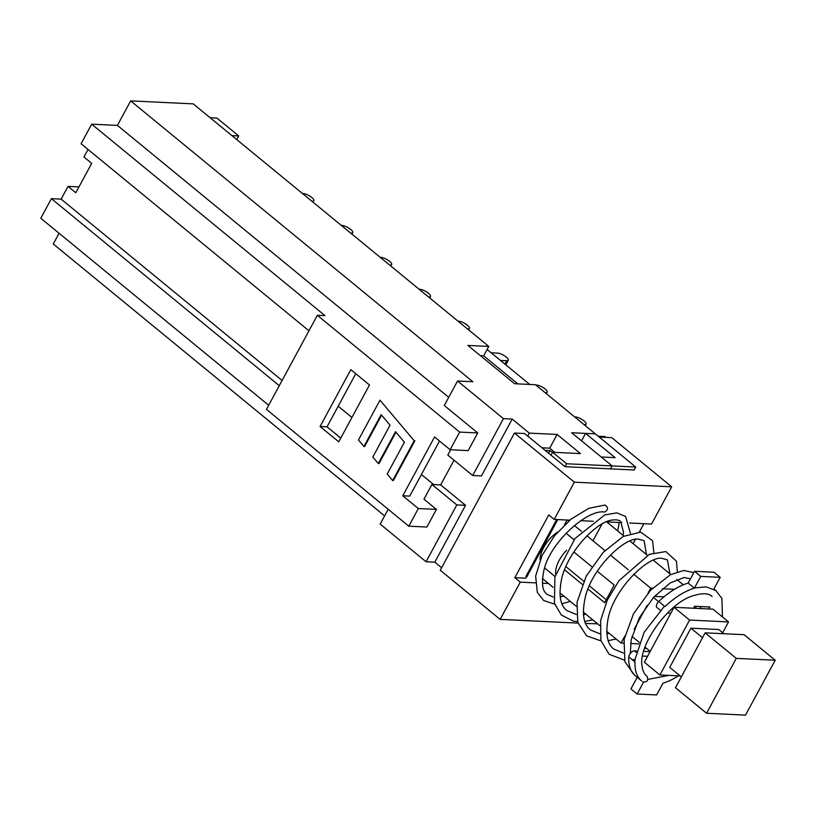 <?xml version="1.0" encoding="UTF-8"?>
<svg xmlns="http://www.w3.org/2000/svg" width="816" height="816" viewBox="0 0 816 816"><rect width="100%" height="100%" fill="white"/><g stroke="black" fill="none" stroke-linecap="round" stroke-linejoin="round"><path stroke-width="1.22" d="M302.42 193.484L303.011 193.514A7.018 2.142 -151.6 0 1 310.386 196.462A7.018 2.142 -151.6 0 1 313.854 200.685A7.018 2.142 -151.6 0 1 312.344 201.175M341.312 225.4L341.904 225.43A7.018 2.142 -151.6 0 1 349.268 228.378A7.018 2.142 -151.6 0 1 352.747 232.601A7.018 2.142 -151.6 0 1 351.237 233.09M380.195 257.315L380.786 257.346A7.018 2.142 -151.6 0 1 388.161 260.294A7.018 2.142 -151.6 0 1 391.629 264.517A7.018 2.142 -151.6 0 1 390.119 265.006M419.077 289.231L419.669 289.262A7.018 2.142 -151.6 0 1 427.043 292.21A7.018 2.142 -151.6 0 1 430.511 296.422A7.018 2.142 -151.6 0 1 429.002 296.912M457.97 321.147L458.561 321.167A7.018 2.142 -151.6 0 1 465.926 324.125A7.018 2.142 -151.6 0 1 469.404 328.338A7.018 2.142 -151.6 0 1 467.894 328.828M500.473 360.448L506.777 360.743L504.951 364.12M491.14 352.787L497.444 353.083A7.018 2.142 -151.6 0 1 504.818 356.031A7.018 2.142 -151.6 0 1 508.286 360.254A7.018 2.142 -151.6 0 1 506.777 360.743M535.735 384.968L536.336 384.999A7.018 2.142 -151.6 0 1 543.701 387.947A7.018 2.142 -151.6 0 1 547.179 392.17A7.018 2.142 -151.6 0 1 545.669 392.659M574.627 416.884L575.219 416.915A7.018 2.142 -151.6 0 1 582.583 419.863A7.018 2.142 -151.6 0 1 586.061 424.085A7.018 2.142 -151.6 0 1 584.552 424.575M592.977 540.773L602.035 524.015M619.069 522.505A62.016 31.661 -50.6 0 1 617.63 530.9M581.553 440.844L585.572 433.398L615.131 457.654L601.219 456.991L612.112 465.926L610.521 468.863L612.112 465.926L571.669 432.735L595.313 433.857L535.418 384.713L514.57 383.714L467.905 345.423L488.764 346.412L483.674 355.827L517.854 383.877M231.907 135.619L238.7 135.935L216.923 118.065L210.13 117.749M598.21 436.244L605.013 436.57L606.002 437.386M529.706 384.438L487.101 349.472M585.572 433.398L595.313 433.857L635.746 467.048L566.62 463.763L552.626 452.268L551.035 455.206M599.209 437.06L611.796 437.662L671.68 486.805L574.342 482.174L514.457 433.031L524.596 433.51L565.039 466.701L634.165 469.985L635.746 467.048M238.7 135.935L236.732 139.577M426.064 561.765L456.807 504.91L465.548 505.328L434.816 562.173L426.064 561.765L380.185 524.107L388.192 509.276M472.699 475.514L503.441 418.659L512.183 419.077L481.45 475.922L472.699 475.514L447.811 455.083L450.687 449.759M441.609 567.752L434.816 562.173M384.611 515.906L53.275 243.984L59.078 233.264M556.675 519.537L525.83 576.586L526.606 577.218L557.777 519.588M565.039 466.701L566.62 463.763M527.707 436.06L529.298 433.123L557.104 434.449L549.688 448.168L554.809 452.37M512.183 419.077L529.298 433.123M456.807 504.91L431.919 484.49L440.66 484.908L454.022 460.183M440.66 484.908L465.548 505.328M439.518 441.028L409.734 496.108L402.778 495.781L418.333 508.541L408.796 526.187L426.87 527.044L436.407 509.398L423.963 499.188L431.919 484.49M404.42 442.211L395.525 431.664L378.298 463.508L372.83 457.021L390.048 425.177L381.154 414.63L363.936 446.474L358.459 439.987L379.981 400.177L414.202 440.732L392.669 480.542L387.202 474.055L404.42 442.211M395.954 432.174L379.001 463.549L378.298 463.508M381.582 415.15L364.63 446.515L363.936 446.474M414.202 440.732L379.981 400.177M414.895 440.773L393.363 480.573L392.669 480.542M279.286 385.682L51.398 198.655L61.129 199.124L282.101 380.47M488.764 346.412L193.229 103.867L130.652 100.888L117.402 125.399L91.678 124.175L81.08 143.769L308.958 330.796M61.129 199.124L68.024 186.385L75.796 192.76L91.698 163.363L83.926 156.978L87.995 149.45M268.688 405.287L40.8 218.26L51.398 198.655M68.024 186.385L78.968 186.905M91.678 124.175L324.992 315.649L317.342 315.292L459.673 432.092L450.126 449.738L434.571 436.968L402.778 495.781M117.402 125.399L448.729 397.321M130.652 100.888L472.852 381.735L457.552 381.001L503.441 418.659M408.796 526.187L266.465 409.377L317.342 315.292M450.126 449.738L468.211 450.595L477.748 432.949L444.302 405.511L457.552 381.001M433.663 484.571L421.403 474.514M351.92 417.486L338.191 406.215M436.407 509.398L418.333 508.541M320.086 426.503L350.829 369.658L369.495 384.968L338.752 441.823L320.086 426.503L327.043 426.829L340.772 438.1M355.766 373.708L327.043 426.829M555.716 573.954A23.705 12.107 -50.6 0 1 566.6 550.321M566.069 533.215L574.036 539.743M540.08 559.909A23.705 12.107 -50.6 0 1 557.614 532.063M544.619 567.956L555.002 576.484M567.1 520.027L564.478 524.882M542.008 447.8L549.688 448.168M552.452 452.584L550.015 450.585L545.119 450.35M557.104 434.449L580.441 453.594L552.626 452.268M550.015 450.585L548.597 453.206M483.674 355.827L480.389 355.664M477.748 432.949L459.673 432.092M643.875 523.688L639.377 532.022M635.409 539.356L633.104 543.609M535.347 582.859L520.282 582.145L514.845 577.677L548.76 514.947L554.207 519.415L569.782 520.159M580.757 520.679L593.293 521.281M606.257 521.893L621.772 522.638M629.728 523.015L651.545 524.045L671.68 486.805M514.845 577.677L525.79 578.197M548.464 583.491L542.395 583.195M514.457 433.031L440.263 570.241L500.147 619.385L520.282 582.145M500.147 619.385L578.014 623.098M585.664 623.455L597.598 623.812M554.207 519.415L574.342 482.174M683.298 584.797L676.811 579.472M670.793 574.535L653.392 560.255M647.374 555.319L629.952 541.018M623.924 536.071L606.676 521.914M565.916 566.62L583.715 581.227M589.346 585.847L606.278 599.74M597.281 571.19L614.203 585.082L604.666 602.718L588.02 589.06M582.338 584.399L564.58 569.833M573.862 551.973L591.824 566.712M623.536 643.161L621.037 643.049L606.737 631.309M599.923 625.719L583.287 612.061M576.484 606.482L559.898 592.875M553.075 587.275L542.456 578.554M621.037 643.049L624.811 636.062M648.21 592.793L650.719 588.163L633.787 574.26M628.33 569.792L610.368 555.043M604.921 550.576L586.939 535.816M581.482 531.338L574.352 525.484M568.834 520.955L567.742 520.057M638.744 643.885L630.574 643.498M650.719 588.163L652.525 588.244M662.378 588.713L674.526 589.295M647.19 605.227L634.185 629.289M664.01 596.833L654.442 596.374M658.604 601.657L653.473 597.445M650.219 651.372L645.038 647.119M639.305 642.416L631.961 636.388M674.047 607.308L644.365 662.194L659.92 674.954L689.602 620.068L674.047 607.308L712.98 609.164L728.535 621.925L722.69 632.747M689.602 620.068L728.535 621.925M680.126 675.923L659.92 674.954M723.884 633.726L718.733 629.503L690.928 628.177L669.722 667.386L681.329 676.903M702.525 637.704L690.928 628.177M705.157 632.839L675.475 687.725L706.585 713.255L745.518 715.112L775.2 660.226L736.267 658.369L705.157 632.839L744.09 634.695L775.2 660.226M736.267 658.369L706.585 713.255M642.722 681.839C647.18 682.411 648.638 680.575 647.078 676.342L646.802 676.117C644.242 674.23 642.641 670.732 641.988 665.611C638.194 645.711 667.896 603.381 692.702 595.853C702.301 592.895 708.757 593.11 712.072 596.476M554.686 604.197L543.66 600.494L537.316 592.375L535.653 576.086L541.997 555.594L554.452 535.857L571.037 519.129L588.866 508.307L604.993 505.043C608.501 507.562 608.389 509.898 604.656 512.05C587.469 508.888 549.811 542.558 543.905 570.425C541.243 583.338 542.365 591.335 547.271 594.425L553.156 596.986M636.5 650.974L634.409 650.872A4.682 2.387 129.4 0 0 630.819 652.851A4.682 2.387 129.4 0 0 628.799 656.9A58.507 29.866 129.4 0 0 635.338 675.791L641.56 680.901A58.507 29.866 -50.6 0 1 635.021 662.011L628.799 656.9M650.087 651.627L643.681 651.321M701.117 606.584L700.057 608.542M658.757 601.504L664.979 606.614A58.507 29.866 -50.6 0 1 694.375 588.163L700.74 576.402L720.202 577.33L713.98 572.23L694.518 571.302L688.153 583.063A58.507 29.866 129.4 0 0 658.757 601.504A4.682 2.387 129.4 0 0 656.88 607.451L660.338 610.286M637.194 677.321L630.921 688.918L637.143 694.018L643.498 682.258M708.808 608.96L709.869 607.002L694.569 606.278L693.518 608.236M670.864 613.183L667.468 613.03M688.153 583.063L694.375 588.163M694.518 571.302L700.74 576.402M720.202 577.33L713.847 589.091A58.507 29.866 -50.6 0 1 715.795 590.447A58.507 29.866 -50.6 0 1 716.122 590.733M678.392 675.842A58.507 29.866 -50.6 0 1 662.969 683.186L656.615 694.946L637.143 694.018M642.559 656.074L647.547 656.309M634.409 650.872L636.174 652.321M313.038 202.205L313.854 200.685M351.92 234.11L352.747 232.601M390.813 266.026L391.629 264.517M429.695 297.942L430.511 296.422M468.578 329.858L469.404 328.338M505.818 364.834L508.286 360.254M546.353 393.679L547.179 392.17M585.245 425.595L586.061 424.085M646.241 648.108L644.405 648.965M623.251 652.994L613.867 649.077C607.573 644.467 605.533 634.95 607.767 620.548C612.296 591.019 646.7 556.726 661.378 558.215L667.406 559.858L669.916 573.821M609.287 633.4L606.859 633.746M599.821 633.746L590.56 629.983C583.613 624.883 581.777 614.305 585.062 598.24C591.09 569.231 623.883 537.662 637.908 539.05L644.079 540.641L646.486 554.584M585.908 614.213L583.42 614.57M576.371 614.499L566.936 610.592C560.174 605.533 558.409 594.935 561.653 578.819C567.63 551.555 596.996 521.353 612.235 520.047C616.447 519.537 619.273 520.027 620.711 521.536L623.516 532.307L623.047 535.347M563.856 596.119L560.204 596.884M634.868 661.888L635.011 659.481L644.079 632.369L664.448 606.176M694.508 587.928L706.054 586.867L715.805 590.488L721.905 598.454L722.435 616.916M668.834 675.383L647.996 679.381M634.267 674.822L624.903 661.756L624.067 639.622L633.502 613.795L650.536 590.274L670.415 574.719L683.757 570.486L693.814 572.608M696.262 606.349L695.344 608.318M635.021 659.348L632.339 659.807M624.424 660.154L609.113 654.259L600.902 640.56L600.627 620.497L607.216 600.27L618.987 580.666L649.424 554.329L665.836 551.555L676.454 561.245L677.351 571.802M616.111 638.999L608.246 640.652M600.994 640.907L586.602 635.807L577.769 622.312L577.045 602.188L586.225 576.127L603.248 552.32L623.24 536.428L640.754 532.114L652.545 540.712L653.891 552.585M592.712 619.803L584.868 621.466M577.585 621.68L573.158 621.047L561.377 615.06L554.431 603.391L554.911 576.83L575.005 538.54L604.717 514.937L616.835 512.856L625.556 516.446L630.462 533.378M570.323 601.423L561.979 603.707M630.329 653.422L631.196 639.754L639.316 617.804L653.565 597.343L670.191 582.94L684.155 577.504L690.469 578.799M713.939 588.928L715.795 590.447"/></g></svg>
